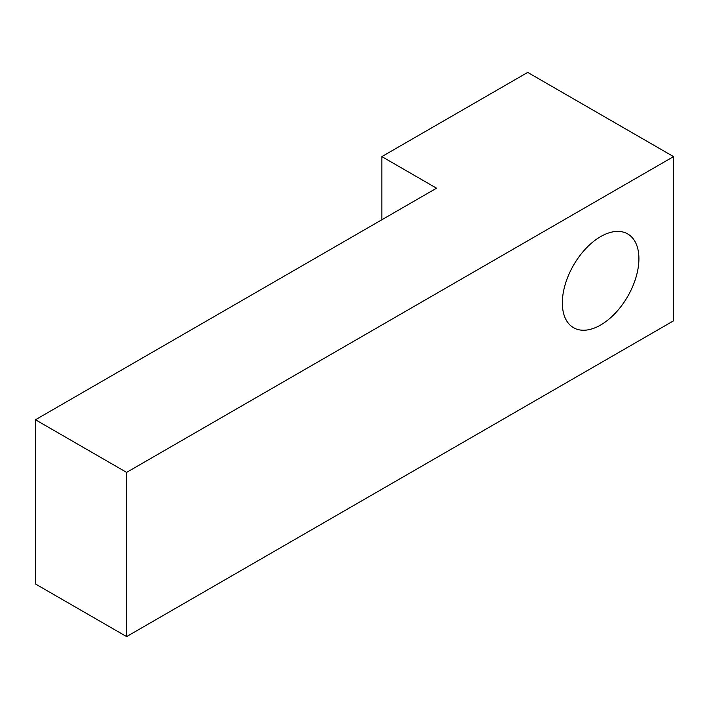 <?xml version="1.0" encoding="UTF-8"?>
<svg xmlns="http://www.w3.org/2000/svg" width="709" height="709" viewBox="0 0 709 709"><rect width="100%" height="100%" fill="white"/><g stroke="black" fill="none" stroke-linecap="round" stroke-linejoin="round"><path stroke-width="1.06" d="M527.7 72.407L381.85 156.609L436.54 188.195L35.45 419.755L126.61 472.389L673.55 156.609L527.7 72.407M381.85 219.772L381.85 156.609M600.62 236.611A54.141 31.258 120 0 0 565.25 284.327A54.141 31.258 120 0 0 573.554 327.709A54.141 31.258 120 0 0 600.62 325.032A54.141 31.258 120 0 0 636 277.316A54.141 31.258 120 0 0 627.695 233.926A54.141 31.258 120 0 0 600.62 236.611M35.45 419.755L35.45 583.968L126.61 636.593L126.61 472.389M126.61 636.593L673.55 320.822L673.55 156.609"/></g></svg>
